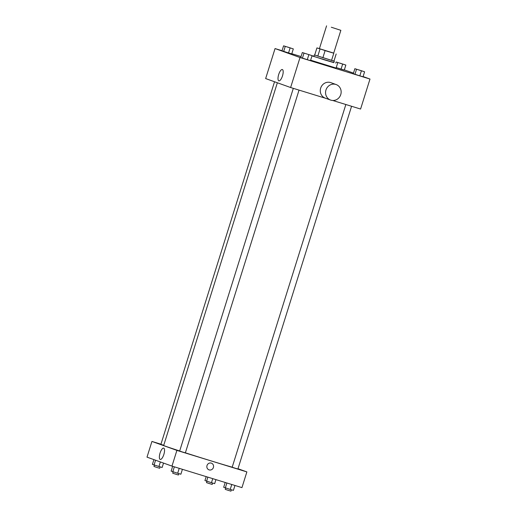 <?xml version="1.0" encoding="UTF-8"?>
<svg xmlns="http://www.w3.org/2000/svg" width="517" height="517" viewBox="0 0 517 517"><rect width="100%" height="100%" fill="white"/><g stroke="black" fill="none" stroke-linecap="round" stroke-linejoin="round"><path stroke-width="0.78" d="M331.313 27.227L340.858 30.329L331.313 27.227M340.858 30.329L333.691 53.186L326.518 51.054L319.409 48.708L326.57 25.85M336.173 53.988L333.937 61.129L314.691 55.054L316.927 47.907L333.717 53.102M319.435 48.611L316.927 47.907M314.698 55.035L333.956 61.064M334.312 61.226L333.866 62.654L323.816 59.668L313.864 56.385L314.31 54.957M317.787 56.159L320.023 49.018M331.533 60.457L333.769 53.316M322.854 57.788L325.09 50.647M333.911 62.518L311.977 55.901M312.035 55.707L313.903 56.25M337.439 63.772L336.095 68.057L310.633 60.185M354.862 68.703L353.292 73.705L359.826 75.844L363.031 76.781L364.595 71.785L354.862 68.703L364.595 71.785M302.322 52.547L300.758 57.549L307.292 59.688L310.497 60.631L312.061 55.629L302.322 52.547L312.061 55.629M282.043 50.718L275.05 48.566L300.015 57.523L369.991 79.043L363.096 76.568M353.479 73.117L344.341 69.873M301.062 56.566L291.808 53.716M342.648 64.114L341.078 69.116L336.244 67.585L344.283 70.06L345.854 65.058L336.115 61.982L345.854 65.058M283.581 45.826L282.011 50.821L283.678 51.422L291.75 53.904L293.313 48.902L283.581 45.826L293.313 48.902M332.715 100.472L360.588 109.042L369.991 79.043M275.05 48.566L265.648 78.565L290.619 87.522L325.936 98.385M290.619 87.522L300.015 57.523M278.695 74.506A5.92 2.016 107.1 0 1 282.334 69.53A5.92 2.016 107.1 0 1 282.521 75.779A5.92 2.016 107.1 0 1 278.85 80.846A5.92 2.016 107.1 0 1 278.695 74.506M330.576 100.052L325.29 98.152A8.233 7.742 -70.3 0 1 320.727 87.955A8.233 7.742 -70.3 0 1 330.537 82.546A8.233 7.742 -70.3 0 1 330.854 82.649L336.134 84.549A8.233 7.742 -70.3 0 1 340.645 94.915A8.233 7.742 -70.3 0 1 330.576 100.052A8.233 7.742 -70.3 0 1 326.007 89.855A8.233 7.742 -70.3 0 1 335.817 84.439A8.233 7.742 -70.3 0 1 336.134 84.549M232.198 467.174A37.431 0.556 -162.6 0 1 185.377 452.808M179.677 450.973A37.431 0.556 -162.6 0 1 163.682 445.48L277.351 82.765M274.533 81.757L160.903 444.336L163.747 445.273M351.579 106.269L237.904 469.009L235.028 468.156L232.185 467.213L345.854 104.512M299.039 90.113L185.364 452.853L182.495 452L179.651 451.063L293.313 88.355M160.949 444.206L151.933 441.434L176.898 450.391L246.874 471.911L237.988 468.719M151.933 441.434L147.009 457.144L171.974 466.108L241.95 487.621L246.874 471.911M171.974 466.108L176.898 450.391M160.057 453.086A5.92 2.016 107.1 0 1 163.695 448.11A5.92 2.016 107.1 0 1 163.883 454.359A5.92 2.016 107.1 0 1 160.212 459.432A5.92 2.016 107.1 0 1 160.057 453.086M211.272 463.116A3.554 3.341 -70.3 0 1 213.353 467.633A3.554 3.341 -70.3 0 1 209.01 469.856A3.554 3.341 -70.3 0 1 207.039 465.449A3.554 3.341 -70.3 0 1 211.272 463.116M211.408 463.161A3.554 3.341 -70.3 0 1 213.353 467.633A3.554 3.341 -70.3 0 1 209.01 469.856M153.904 459.619L152.405 464.408L162.138 467.484L163.521 463.07M158.932 466.541L160.373 461.946M154.066 465.003L155.565 460.22M160.115 466.89L159.682 468.266L156.813 467.413L153.969 466.476L154.396 465.106M172.659 466.315L171.146 471.129L177.68 473.268L180.885 474.212L182.417 469.32M177.68 473.268L179.225 468.337M172.814 471.73L174.345 466.832M178.863 473.611L178.43 474.994L175.554 474.141L172.71 473.204L173.143 471.834M206.173 476.622L204.939 480.558L211.472 482.697L214.678 483.641L215.938 479.621M211.472 482.697L212.739 478.639M206.6 481.159L207.86 477.139M212.649 483.046L212.216 484.423L209.346 483.569L206.503 482.632L206.929 481.262M225.192 482.471L223.687 487.285L230.214 489.425L233.419 490.368L234.957 485.469M230.214 489.425L231.765 484.487M225.347 487.88L226.879 482.988M231.396 489.767L230.963 491.15L228.094 490.297L225.25 489.36L225.677 487.99M291.278 48.243L285.617 46.472M282.011 50.821L288.544 52.96L290.108 47.958M288.544 52.96L291.75 53.904M283.678 51.422L285.242 46.42M287.491 47.008L291.31 48.249L287.491 47.008M310.051 54.983L304.332 53.193M300.758 57.549L307.292 59.688L308.856 54.686M307.292 59.688L310.497 60.631M302.419 58.143L303.99 53.148M343.818 64.399L338.15 62.628M341.078 69.116L344.283 70.06M335.753 63.139L336.115 61.982M337.407 63.746L337.775 62.576M340.024 63.164L343.844 64.405L340.024 63.164M362.559 71.126L356.898 69.349M353.292 73.705L359.826 75.844L361.389 70.842M359.826 75.844L363.031 76.781M354.953 74.299L356.523 69.304M358.772 69.885L362.591 71.126L358.772 69.885"/></g></svg>
